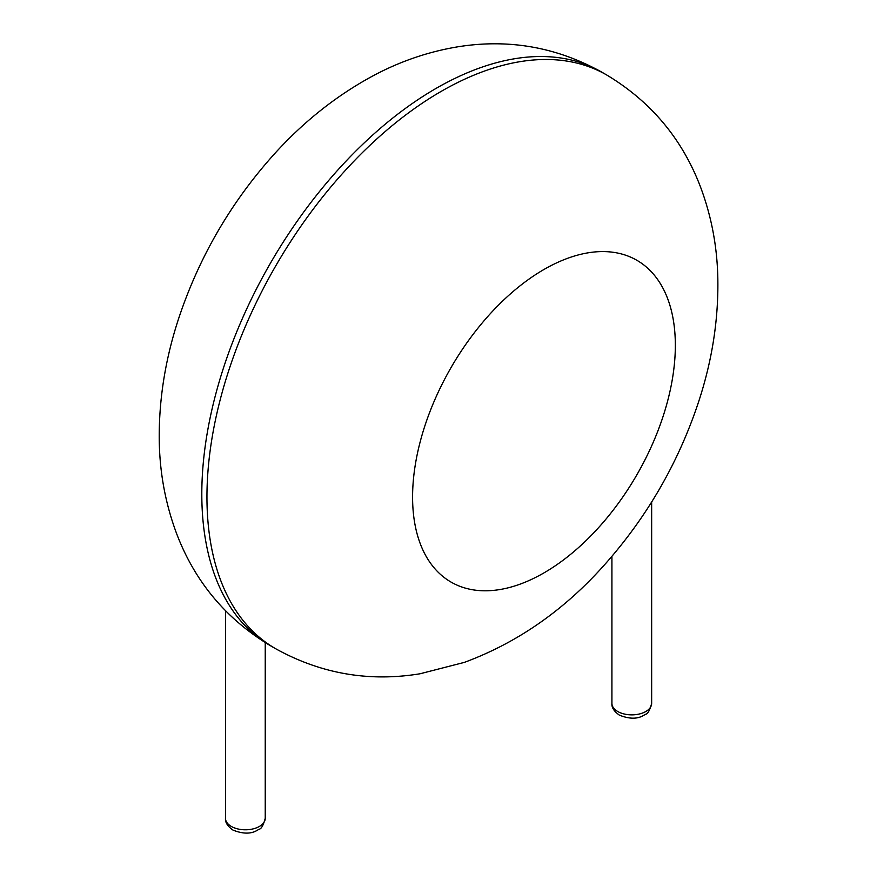 <?xml version="1.0" encoding="UTF-8"?>
<svg xmlns="http://www.w3.org/2000/svg" width="877" height="877" viewBox="0 0 877 877"><rect width="100%" height="100%" fill="white"/><g stroke="black" fill="none" stroke-linecap="round" stroke-linejoin="round"><path stroke-width="1.32" d="M206.95 497.051A331.199 191.219 -60 0 1 351.524 163.736A331.199 191.219 -60 0 1 606.741 75.005C650.997 101.6 682.273 138.983 700.58 187.163C711.236 215.643 716.969 245.374 717.781 276.376C718.778 318.088 712.387 359.91 698.585 401.874C678.645 462.047 647.686 515.906 605.7 563.472C565.051 609.548 517.956 642.512 464.404 662.365L420.072 673.766C369.031 682.142 320.85 673.766 275.542 648.662A331.199 191.219 -60 0 1 206.95 497.051M275.542 648.662L270.401 645.691A331.199 191.219 -60 0 1 201.809 494.08A331.199 191.219 -60 0 1 346.382 160.765A331.199 191.219 -60 0 1 601.6 72.035L606.741 75.005M412.585 497.051A185.792 107.268 -60 0 1 609.647 251.885A185.792 107.268 -60 0 1 609.647 514.646A185.792 107.268 -60 0 1 412.585 497.051M651.655 703.387C649.813 710.37 647.741 714.021 645.45 714.338C643.104 715.489 636.187 721.859 619.381 715.139C614.032 711.368 611.543 707.454 611.916 703.387A19.875 11.478 0 0 0 617.737 711.499A19.875 11.478 0 0 0 639.388 713.988A19.875 11.478 0 0 0 651.655 703.387L651.655 502.006M265.238 818.318C263.385 825.301 261.324 828.951 259.033 829.269C256.687 830.42 249.759 836.79 232.953 830.07C227.603 826.298 225.115 822.385 225.488 818.318A19.875 11.478 0 0 0 231.309 826.43A19.875 11.478 0 0 0 252.971 828.918A19.875 11.478 0 0 0 265.238 818.318L265.238 642.611M601.6 72.035C556.446 47.007 508.43 38.61 457.553 46.854C427.559 51.864 398.936 61.763 371.684 76.562C335.069 96.547 302.039 123.01 272.604 155.931C230.465 203.289 199.298 257.038 179.105 317.167C166.049 356.38 159.428 395.56 159.219 434.718C159.044 470.017 165.128 503.749 177.494 535.924C195.966 583.03 226.935 619.622 270.401 645.691M611.916 703.387L611.916 556.347M225.488 818.318L225.488 610.787"/></g></svg>
